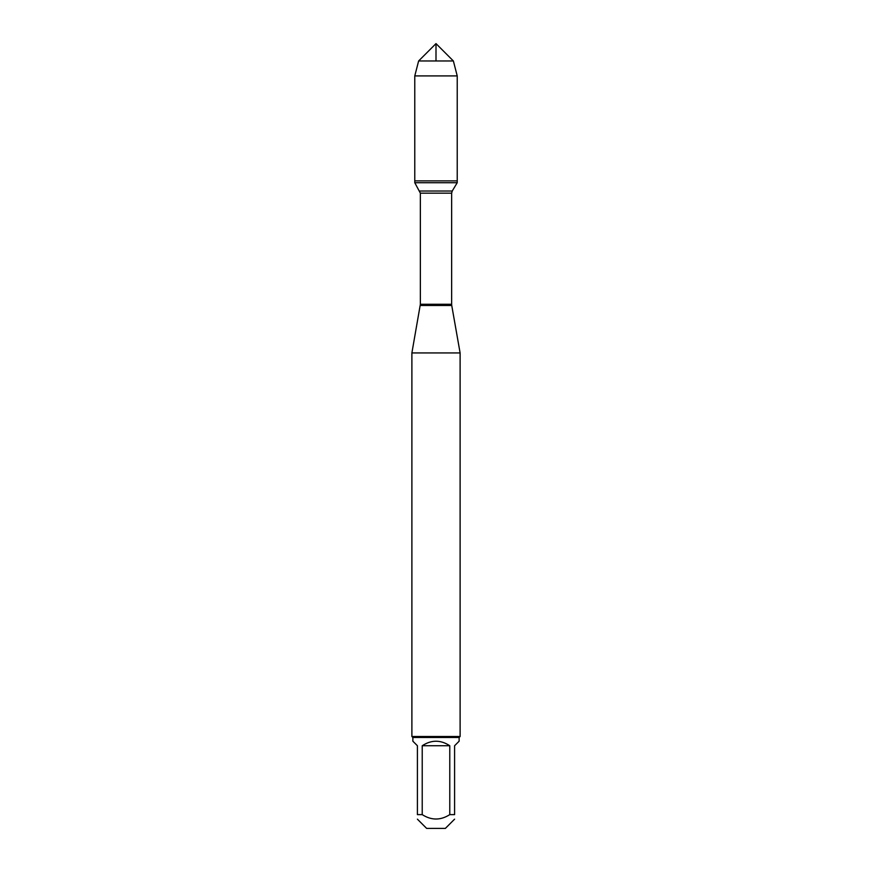 <?xml version="1.0" encoding="UTF-8"?>
<svg xmlns="http://www.w3.org/2000/svg" width="872" height="872" viewBox="0 0 872 872"><rect width="100%" height="100%" fill="white"/><g stroke="black" fill="none" stroke-linecap="round" stroke-linejoin="round"><path stroke-width="1.31" d="M414.778 182.717L457.222 182.717L457.222 180.886L414.778 180.886L414.778 182.717L420.358 193.159L420.358 304.274L411.889 352.931L411.889 736.513L460.111 736.513L460.111 352.931L411.889 352.931M454.595 819.168L445.363 828.4L426.637 828.4L417.405 819.168M417.405 814.622C417.405 820.487 417.405 820.487 417.405 814.622L417.405 745.734L412.859 741.189L412.859 737.472L459.141 737.472L459.141 741.189L454.595 745.734L454.595 814.622C454.595 820.487 454.595 820.487 454.595 814.622L449.778 814.622C440.589 820.487 431.411 820.487 422.222 814.622L417.405 814.622M449.778 814.622L449.778 745.734C440.589 739.729 431.411 739.729 422.222 745.734L422.222 814.622M420.26 305.473L451.74 305.473L460.111 352.931M459.141 737.472L460.111 736.513M422.222 745.734L449.778 745.734M414.778 180.886L457.222 180.886L457.222 75.908L414.778 75.908L414.778 180.886L414.778 75.908L418.625 60.975L436 43.6L436 60.975M418.625 60.975L436 43.6L453.375 60.975L418.625 60.975L414.778 75.908M453.375 60.975L457.222 75.908M420.358 304.274L451.642 304.274L451.642 193.159L420.358 193.159M419.77 191.033L452.23 191.033L457.222 182.717M451.642 193.159L452.23 191.033M451.74 305.473L451.642 304.274M412.859 737.472L411.889 736.513"/></g></svg>
